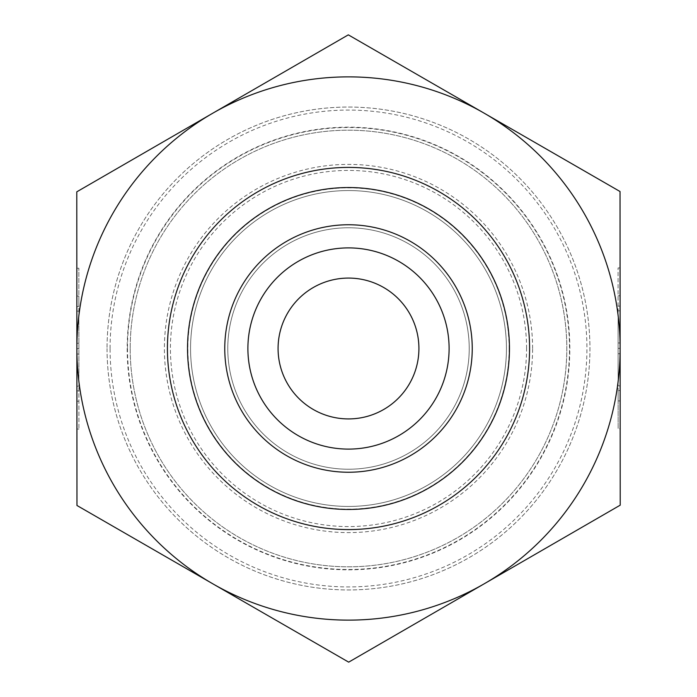 <?xml version="1.0" encoding="UTF-8"?>
<svg xmlns="http://www.w3.org/2000/svg" width="697" height="697" viewBox="0 0 697 697"><rect width="100%" height="100%" fill="white"/><g stroke="black" fill="none" stroke-linecap="round" stroke-linejoin="round"><path stroke-width="0.52" stroke-dasharray="3.48 2.61" d="M76.844 306.436L78.857 306.436L78.857 296.112L78.927 429.064L78.839 268.249L78.857 306.436L76.844 306.436L76.827 268.249L76.914 429.064L76.897 390.878L78.909 390.878L76.897 390.878L76.905 401.202L76.844 306.436M76.853 311.123L78.866 311.123L78.909 386.19L78.866 311.123L76.853 311.123L76.87 343.29L76.853 311.123L78.866 311.123L76.853 311.123L76.897 386.19L76.853 311.123M76.87 343.29L78.883 343.281M76.87 348.5A271.63 271.63 0 0 1 212.55 113.341L76.783 191.832L76.87 348.657L76.966 505.482L212.82 583.816A271.63 271.63 0 0 1 76.87 348.657L78.883 348.657M76.897 386.19L78.909 386.19L76.897 386.19L76.87 354.032L76.897 386.19L78.909 386.19L76.897 386.19M76.87 354.032L78.883 354.024M618.073 267.936L620.086 267.936L620.156 390.564L618.143 390.564L618.143 400.888L618.073 267.936L618.161 428.751L618.143 390.564L620.156 390.564L620.173 428.751L618.161 428.751M620.103 306.122L618.091 306.122L620.103 306.122M620.147 385.877L618.134 385.877L618.091 310.81L618.134 385.877L620.147 385.877L620.13 353.71L620.147 385.877L618.134 385.877L620.147 385.877L620.103 310.81L620.147 385.877M620.13 353.71L618.117 353.719M620.13 348.343A271.63 271.63 0 0 1 212.82 583.816L348.683 662.15L620.217 505.168L620.13 348.343L620.034 191.518L484.18 113.184L348.317 34.85L212.55 113.341A271.63 271.63 0 0 1 620.13 348.343L618.117 348.343M620.103 310.81L618.091 310.81L620.103 310.81L620.13 342.968L620.103 310.81L618.091 310.81L620.103 310.81M620.13 342.968L618.117 342.976M509.463 348.5A160.963 160.963 0 0 1 348.5 509.463A160.963 160.963 0 0 1 187.537 348.5A160.963 160.963 0 0 1 348.5 187.537A160.963 160.963 0 0 1 509.463 348.5M532.604 348.5A184.104 184.104 0 0 0 348.5 164.396A184.104 184.104 0 0 0 164.396 348.5A184.104 184.104 0 0 0 348.5 532.604A184.104 184.104 0 0 0 532.604 348.5M278.077 348.5A70.423 70.423 0 0 1 383.707 287.512A70.423 70.423 0 0 1 383.707 409.488A70.423 70.423 0 0 1 278.077 348.5M227.78 348.5A120.72 120.72 0 0 1 408.86 243.95A120.72 120.72 0 0 1 408.86 453.05A120.72 120.72 0 0 1 227.78 348.5A120.72 120.72 0 0 1 348.5 227.78A120.72 120.72 0 0 1 469.22 348.5A120.72 120.72 0 0 1 348.5 469.22A120.72 120.72 0 0 1 227.78 348.5M187.537 348.5A160.963 160.963 0 0 1 428.986 209.1A160.963 160.963 0 0 1 428.986 487.9A160.963 160.963 0 0 1 187.537 348.5M130.191 348.5A218.309 218.309 0 0 0 457.659 537.561A218.309 218.309 0 0 0 457.659 159.439A218.309 218.309 0 0 0 130.191 348.5A218.309 218.309 0 0 1 457.659 159.439A218.309 218.309 0 0 1 457.659 537.561A218.309 218.309 0 0 1 130.191 348.5A218.309 218.309 0 0 1 457.659 159.439A218.309 218.309 0 0 1 457.659 537.561A218.309 218.309 0 0 1 130.191 348.5M107.05 348.5A241.45 241.45 0 0 0 469.22 557.6A241.45 241.45 0 0 0 469.22 139.4A241.45 241.45 0 0 0 107.05 348.5A241.45 241.45 0 0 1 469.22 139.4A241.45 241.45 0 0 1 469.22 557.6A241.45 241.45 0 0 1 107.05 348.5M127.176 348.5A221.324 221.324 0 0 0 459.166 540.175A221.324 221.324 0 0 0 459.166 156.825A221.324 221.324 0 0 0 127.176 348.5M506.449 348.5A157.949 157.949 0 0 0 269.53 211.714A157.949 157.949 0 0 0 269.53 485.286A157.949 157.949 0 0 0 506.449 348.5A157.949 157.949 0 0 1 269.53 485.286A157.949 157.949 0 0 1 269.53 211.714A157.949 157.949 0 0 1 506.449 348.5A157.949 157.949 0 0 1 269.53 485.286A157.949 157.949 0 0 1 269.53 211.714A157.949 157.949 0 0 1 506.449 348.5M529.589 348.5A181.089 181.089 0 0 1 257.96 505.325A181.089 181.089 0 0 1 257.96 191.675A181.089 181.089 0 0 1 529.589 348.5M110.074 348.5A238.426 238.426 0 0 1 467.713 142.014A238.426 238.426 0 0 1 467.713 554.986A238.426 238.426 0 0 1 110.074 348.5M127.499 348.5A221.001 221.001 0 0 0 459.001 539.896A221.001 221.001 0 0 0 459.001 157.104A221.001 221.001 0 0 0 127.499 348.5M526.566 348.5A178.066 178.066 0 0 0 259.467 194.289A178.066 178.066 0 0 0 259.467 502.711A178.066 178.066 0 0 0 526.566 348.5M509.141 348.5A160.641 160.641 0 0 1 268.179 487.621A160.641 160.641 0 0 1 268.179 209.379A160.641 160.641 0 0 1 509.141 348.5M76.914 429.064L78.927 429.064M76.827 268.249L78.839 268.249M76.905 401.202L78.918 401.202M76.844 296.112L78.857 296.112M620.095 295.798L618.082 295.798M620.156 400.888L618.143 400.888"/><path stroke-width="1.05" d="M620.173 428.751L620.086 267.936M620.13 348.343A271.63 271.63 0 0 0 212.55 113.341A271.63 271.63 0 0 0 212.82 583.816A271.63 271.63 0 0 0 484.45 583.659L348.683 662.15L76.966 505.482L76.783 191.832L348.317 34.85L620.034 191.518L620.217 505.168L484.45 583.659A271.63 271.63 0 0 0 620.13 348.5M247.897 348.5A100.603 100.603 0 0 0 348.5 449.103A100.603 100.603 0 0 0 449.103 348.5A100.603 100.603 0 0 0 348.5 247.897A100.603 100.603 0 0 0 247.897 348.5M224.756 348.5A123.744 123.744 0 0 1 348.5 224.756A123.744 123.744 0 0 1 472.244 348.5A123.744 123.744 0 0 1 348.5 472.244A123.744 123.744 0 0 1 224.756 348.5M449.103 348.5A100.603 100.603 0 0 0 298.194 261.375A100.603 100.603 0 0 0 298.194 435.625A100.603 100.603 0 0 0 449.103 348.5M278.077 348.5A70.423 70.423 0 0 0 383.707 409.488A70.423 70.423 0 0 0 383.707 287.512A70.423 70.423 0 0 0 278.077 348.5M529.589 348.5A181.089 181.089 0 0 0 257.96 191.675A181.089 181.089 0 0 0 257.96 505.325A181.089 181.089 0 0 0 529.589 348.5M509.463 348.5A160.963 160.963 0 0 1 268.014 487.9A160.963 160.963 0 0 1 268.014 209.1A160.963 160.963 0 0 1 509.463 348.5"/></g></svg>
